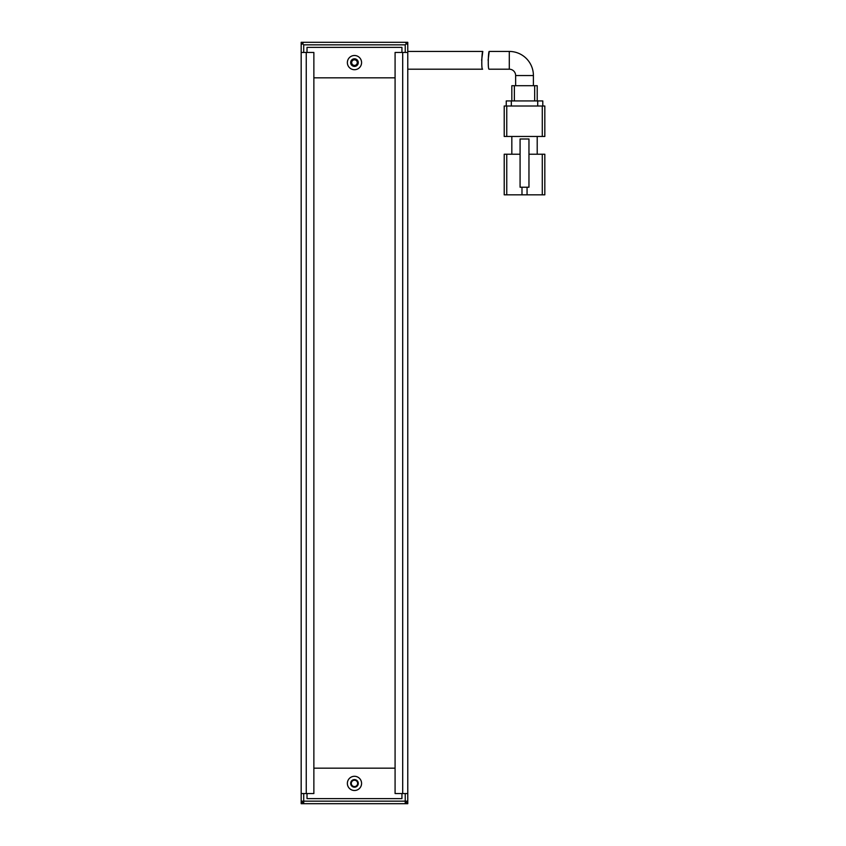 <?xml version="1.0" encoding="UTF-8"?>
<svg xmlns="http://www.w3.org/2000/svg" width="846" height="846" viewBox="0 0 846 846"><rect width="100%" height="100%" fill="white"/><g stroke="black" fill="none" stroke-linecap="round" stroke-linejoin="round"><path stroke-width="1.27" d="M354.474 59.812A2.792 2.792 0 0 0 351.682 62.604A2.792 2.792 0 0 0 354.474 65.396A2.792 2.792 0 0 0 357.266 62.604A2.792 2.792 0 0 0 354.474 59.812M303.714 42.3L301.176 44.838L301.176 42.3L405.234 42.3L407.772 44.838L407.772 52.452L402.696 52.452L402.696 793.548L407.772 793.548L407.772 52.452M302.445 43.569L303.714 44.838L405.234 44.838L406.503 43.569M303.714 52.452L303.714 44.838M405.234 44.838L405.234 52.452M301.176 44.838L301.176 52.452L313.866 52.452L313.866 793.548L306.252 793.548L306.252 52.452M354.474 786.569A3.173 3.173 0 0 0 357.647 783.396A3.173 3.173 0 0 0 354.474 780.224A3.173 3.173 0 0 0 351.302 783.396A3.173 3.173 0 0 0 354.474 786.569M407.772 793.548L407.772 803.7L405.234 803.7L405.234 801.162L407.772 801.162L405.234 803.7L303.714 803.7L301.176 801.162L301.176 793.548L306.252 793.548M405.234 793.548L405.234 801.162L303.714 801.162L303.714 803.7L301.176 803.7L301.176 801.162L303.714 801.162L303.714 793.548M354.474 787.203A3.807 3.807 0 0 1 350.667 783.396A3.807 3.807 0 0 1 354.474 779.589A3.807 3.807 0 0 1 358.281 783.396A3.807 3.807 0 0 1 354.474 787.203M354.474 66.411A3.807 3.807 0 0 1 350.667 62.604A3.807 3.807 0 0 1 354.474 58.797A3.807 3.807 0 0 1 358.281 62.604A3.807 3.807 0 0 1 354.474 66.411M354.474 790.502A7.106 7.106 0 0 1 347.368 783.396A7.106 7.106 0 0 1 354.474 776.29A7.106 7.106 0 0 1 361.58 783.396A7.106 7.106 0 0 1 354.474 790.502M354.474 69.71A7.106 7.106 0 0 1 347.368 62.604A7.106 7.106 0 0 1 354.474 55.498A7.106 7.106 0 0 1 361.58 62.604A7.106 7.106 0 0 1 354.474 69.71M307.013 793.548L307.013 798.624L401.935 798.624L401.935 793.548M401.935 52.452L401.935 47.376L307.013 47.376L307.013 52.452M407.772 69.203L482.611 69.203C481.152 69.753 481.913 50.897 482.802 51.437L407.772 51.437M482.802 51.437L481.638 60.288M533.403 85.7L533.403 75.548L515.637 75.548L515.637 85.7M515.637 75.548A6.345 6.345 0 0 0 509.292 69.203L489.115 69.203C487.656 69.742 488.332 50.887 489.221 51.437L509.292 51.437L509.292 69.203M533.403 75.548A24.111 24.111 0 0 0 509.292 51.437M528.962 154.226L542.286 154.226L542.286 194.834L527.058 194.834L527.058 187.22M542.286 194.834L544.824 194.834L544.824 154.226L542.286 154.226M506.754 154.226L504.216 154.226L504.216 194.834L506.754 194.834L506.754 154.226L520.079 154.226M521.982 187.22L521.982 194.834L527.058 194.834M511.83 154.226L511.83 136.46M537.21 136.46L537.21 154.226M521.982 194.834L506.754 194.834M542.286 136.46L544.824 136.46L544.824 106.004L542.286 106.004L542.286 136.46L506.754 136.46L506.754 106.004L542.286 106.004M506.754 106.004L504.216 106.004L504.216 136.46L506.754 136.46M528.962 187.22L528.962 138.998L520.079 138.998L520.079 187.22L528.962 187.22M511.322 106.004L511.322 100.928L506.246 100.928L506.246 106.004M542.794 106.004L542.794 100.928L537.718 100.928L537.718 106.004M511.322 100.928L537.718 100.928M514.368 100.928L514.368 85.7L511.83 85.7L511.83 100.928M537.21 85.7L537.21 100.928L537.21 85.7L534.672 85.7L534.672 100.928M514.368 85.7L534.672 85.7M488.1 60.299L489.221 51.437M395.082 77.832L313.866 77.832M313.866 768.168L395.082 768.168M405.234 42.3L407.772 42.3L407.772 44.838M402.696 793.548L395.082 793.548L395.082 52.452L402.696 52.452M301.176 793.548L301.176 52.452"/></g></svg>
